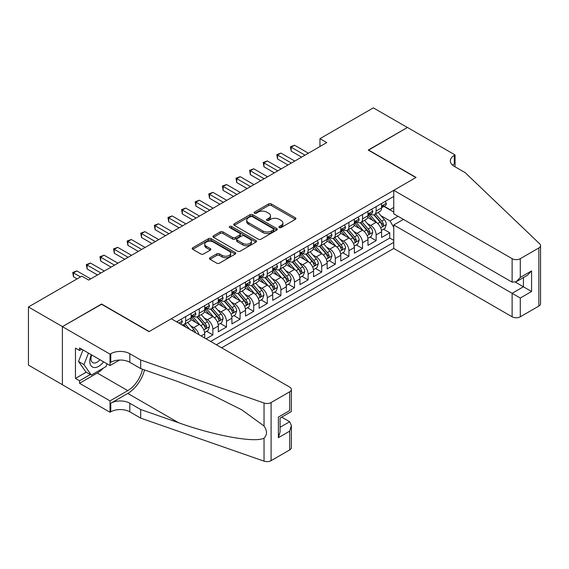 <?xml version="1.0" encoding="UTF-8"?>
<svg xmlns="http://www.w3.org/2000/svg" width="569" height="569" viewBox="0 0 569 569"><rect width="100%" height="100%" fill="white"/><g stroke="black" fill="none" stroke-linecap="round" stroke-linejoin="round"><path stroke-width="0.85" d="M279.308 227.543A1.323 0.761 0 0 0 281.171 227.543L295.361 219.35A1.892 1.088 0 0 0 295.916 218.581A1.892 1.088 0 0 0 295.361 217.806L271.328 203.93A1.892 1.088 0 0 0 268.653 203.93L254.464 212.123A1.323 0.761 0 0 0 254.08 212.664A1.323 0.761 0 0 0 254.464 213.197A1.323 0.761 0 0 0 256.334 213.197L258.17 212.137A6.046 3.492 0 0 1 266.719 212.137L268.724 213.297A6.046 3.492 0 0 1 270.488 215.765A6.046 3.492 0 0 1 268.724 218.233L266.882 219.293A1.323 0.761 0 0 0 266.498 219.833A1.323 0.761 0 0 0 266.882 220.374A1.323 0.761 0 0 0 268.753 220.374L270.588 219.314A6.046 3.492 0 0 1 279.137 219.314L281.143 220.466A6.046 3.492 0 0 1 282.914 222.934A6.046 3.492 0 0 1 281.143 225.402L279.308 226.462A1.323 0.761 0 0 0 278.917 227.003A1.323 0.761 0 0 0 279.308 227.543L279.308 226.462M210.025 257.743A1.892 1.088 0 0 0 209.477 258.518A1.892 1.088 0 0 0 210.025 259.286L216.775 263.184A1.892 1.088 0 0 0 219.442 263.184L235.203 254.087A1.892 1.088 0 0 0 235.751 253.312A1.892 1.088 0 0 0 235.203 252.544L211.163 238.66A1.892 1.088 0 0 0 208.489 238.66L192.735 247.764A1.892 1.088 0 0 0 192.18 248.532A1.892 1.088 0 0 0 192.735 249.3L200.878 254.009A1.892 1.088 0 0 0 203.553 254.009L210.295 250.111A1.892 1.088 0 0 0 210.85 249.343A1.892 1.088 0 0 0 210.295 248.568L206.255 246.242A5.05 2.916 0 0 1 204.776 244.179A5.05 2.916 0 0 1 207.891 241.484A5.05 2.916 0 0 1 213.396 242.117L229.222 251.249A5.05 2.916 0 0 1 230.708 253.312A5.05 2.916 0 0 1 227.586 256.007A5.05 2.916 0 0 1 222.081 255.374L219.442 253.852A1.892 1.088 0 0 0 216.775 253.852L210.025 257.743L210.025 259.286M101.581 304.266L62.462 326.613L28.45 306.976L28.45 365.099L62.398 384.701M101.581 304.024L149.199 331.521L415.868 177.564L368.25 150.067L407.361 127.484L373.349 107.847L319.949 138.68L319.949 146.532M28.45 306.976L81.851 276.143L88.657 280.069L326.748 142.606L319.949 138.68M258.305 239.2A1.892 1.088 0 0 0 260.979 239.2L276.733 230.104A1.892 1.088 0 0 0 277.288 229.335A1.892 1.088 0 0 0 276.733 228.56L252.693 214.684A1.892 1.088 0 0 0 250.026 214.684L234.264 223.781A1.892 1.088 0 0 0 233.717 224.556A1.892 1.088 0 0 0 234.264 225.324L258.305 239.2M230.189 227.828A1.323 0.761 0 0 1 231.526 228.013L231.526 226.441L255.965 240.552A1.892 1.088 0 0 1 256.519 241.32A1.892 1.088 0 0 1 255.965 242.095L240.21 251.192A1.892 1.088 0 0 1 237.536 251.192L213.503 237.316L213.503 235.772A1.892 1.088 0 0 0 212.948 236.54A1.892 1.088 0 0 0 213.503 237.316M213.503 235.772L220.246 231.882A1.892 1.088 0 0 1 222.913 231.882L232.664 237.508A1.892 1.088 0 0 0 235.331 237.508L239.812 234.926A1.892 1.088 0 0 0 240.36 234.151A1.892 1.088 0 0 0 239.812 233.382L229.663 227.522A1.323 0.761 0 0 1 229.271 226.981A1.323 0.761 0 0 1 230.089 226.277A1.323 0.761 0 0 1 231.526 226.441M206.07 338.825L212.87 334.899L206.682 331.322M204.015 317.765L207.429 319.735A7.696 4.445 60 0 1 212.87 329.167L218.311 326.023L218.311 331.755L226.476 327.04L220.288 323.469M217.621 309.913L221.035 311.883A7.696 4.445 60 0 1 226.476 321.307L231.917 318.163L231.917 323.903L240.082 319.188L233.895 315.61M231.227 302.054L234.641 304.024A7.696 4.445 60 0 1 240.082 313.455L245.524 310.311L245.524 316.044L253.689 311.335L247.501 307.758M244.834 294.201L248.248 296.172A7.696 4.445 60 0 1 253.689 305.596L259.13 302.459L259.13 308.192L267.295 303.476L261.107 299.906M258.433 286.342L261.854 288.319A7.696 4.445 60 0 1 267.295 297.743L272.736 294.6L272.736 300.332L280.901 295.624L274.706 292.046M272.039 278.49L275.46 280.46A7.696 4.445 60 0 1 280.901 289.891L286.342 286.748L286.342 292.48L294.507 287.765L288.312 284.194M285.645 270.638L289.066 272.608A7.696 4.445 60 0 1 294.507 282.032L299.948 278.888L299.948 284.628L308.113 279.912L301.919 276.335M299.251 262.778L302.665 264.749A7.696 4.445 60 0 1 308.113 274.18L313.555 271.036L313.555 276.769L321.713 272.06L315.525 268.483M312.858 254.926L316.272 256.896A7.696 4.445 60 0 1 321.713 266.32L327.161 263.184L327.161 268.917L335.319 264.201L329.131 260.63M326.464 247.067L329.878 249.044A7.696 4.445 60 0 1 335.319 258.468L340.767 255.325L340.767 261.057L348.925 256.349L342.737 252.771M340.07 239.215L343.484 241.185A7.696 4.445 60 0 1 348.925 250.616L354.366 247.472L354.366 253.205L362.531 248.489L356.343 244.919M353.676 231.363L357.09 233.333A7.696 4.445 60 0 1 362.531 242.757L367.972 239.613L367.972 245.353L376.137 240.637L376.137 234.905A7.696 4.445 -120 0 0 370.696 225.473L367.282 223.503M369.95 237.06L376.137 240.637M204.712 338.036L204.712 333.875A7.696 4.445 -120 0 0 199.264 324.451L190.85 319.593M198.944 334.714A7.696 4.445 60 0 0 193.823 327.595L190.409 325.617M218.311 326.023A7.696 4.445 -120 0 0 212.87 316.599L204.456 311.741M231.917 318.163A7.696 4.445 -120 0 0 226.476 308.739L218.062 303.882M245.524 310.311A7.696 4.445 -120 0 0 240.082 300.887L231.668 296.029M259.13 302.459A7.696 4.445 -120 0 0 253.689 293.028L245.275 288.17M272.736 294.6A7.696 4.445 -120 0 0 267.295 285.176L258.881 280.318M286.342 286.748A7.696 4.445 -120 0 0 280.901 277.323L272.487 272.466M299.948 278.888A7.696 4.445 -120 0 0 294.507 269.464L286.093 264.606M313.555 271.036A7.696 4.445 -120 0 0 308.113 261.612L299.699 256.754M327.161 263.184A7.696 4.445 -120 0 0 321.713 253.753L313.299 248.895M340.767 255.325A7.696 4.445 -120 0 0 335.319 245.9L326.905 241.043M354.366 247.472A7.696 4.445 -120 0 0 348.925 238.048L340.511 233.19M367.972 239.613A7.696 4.445 -120 0 0 362.531 230.189L354.117 225.331M221.647 347.823L393.755 248.454L512.121 316.791L512.121 293.305L523.416 286.783L523.416 277.587M216.341 344.757L393.755 242.323M393.755 196.454L176.61 321.819M193.752 316.243L193.823 316.279A7.696 4.445 60 0 0 197.671 316.663L203.112 313.519A7.696 4.445 -120 0 0 204.712 309.998L204.712 305.596M207.358 308.384L207.429 308.426A7.696 4.445 60 0 0 211.277 308.811L216.718 305.667A7.696 4.445 -120 0 0 218.311 302.139L218.311 297.743M220.964 300.532L221.035 300.574A7.696 4.445 60 0 0 224.883 300.951L230.324 297.807A7.696 4.445 -120 0 0 231.917 294.287L231.917 289.891M234.57 292.672L234.641 292.715A7.696 4.445 60 0 0 238.489 293.099L243.93 289.955A7.696 4.445 -120 0 0 245.524 286.435L245.524 282.032M248.176 284.82L248.248 284.863A7.696 4.445 60 0 0 252.095 285.24L257.537 282.103A7.696 4.445 -120 0 0 259.13 278.575L259.13 274.18M261.783 276.968L261.854 277.003A7.696 4.445 60 0 0 265.702 277.388L271.143 274.244A7.696 4.445 -120 0 0 272.736 270.723L272.736 266.32M275.389 269.109L275.46 269.151A7.696 4.445 60 0 0 279.308 269.535L284.749 266.392A7.696 4.445 -120 0 0 286.342 262.864L286.342 258.468M288.995 261.256L289.066 261.299A7.696 4.445 60 0 0 292.914 261.676L298.355 258.532A7.696 4.445 -120 0 0 299.948 255.012L299.948 250.616M302.594 253.397L302.665 253.44A7.696 4.445 60 0 0 306.513 253.824L311.961 250.68A7.696 4.445 -120 0 0 313.555 247.159L313.555 242.757M316.2 245.545L316.272 245.588A7.696 4.445 60 0 0 320.119 245.964L325.568 242.828A7.696 4.445 -120 0 0 327.161 239.3L327.161 234.905M329.807 237.693L329.878 237.728A7.696 4.445 60 0 0 333.726 238.112L339.167 234.969A7.696 4.445 -120 0 0 340.767 231.448L340.767 227.045M343.413 229.833L343.484 229.876A7.696 4.445 60 0 0 347.332 230.26L352.773 227.116A7.696 4.445 -120 0 0 354.366 223.589L354.366 219.193M357.019 221.981L357.09 222.024A7.696 4.445 60 0 0 360.938 222.401L366.379 219.257A7.696 4.445 -120 0 0 367.972 215.736L367.972 211.341M210.63 341.457L389.744 238.048L389.744 232.785L381.579 237.493L381.579 231.761A7.696 4.445 -120 0 0 376.137 222.337L367.723 217.479M370.625 214.122L370.696 214.164A7.696 4.445 -120 0 0 374.544 214.549A7.696 4.445 -120 0 0 376.137 211.021L376.137 206.625M374.544 214.549L379.985 211.405A7.696 4.445 -120 0 0 381.579 207.884L381.579 203.482M177.5 322.331L177.5 321.307M185.665 316.592L185.665 320.994A7.696 4.445 60 0 1 184.064 324.515A7.696 4.445 60 0 1 181.696 324.75M184.064 324.515L189.513 321.378A7.696 4.445 -120 0 0 191.106 317.851L191.106 313.455M199.264 308.739L199.264 313.142A7.696 4.445 60 0 1 197.671 316.663M212.87 300.887L212.87 305.283A7.696 4.445 60 0 1 211.277 308.811M226.476 293.028L226.476 297.431A7.696 4.445 60 0 1 224.883 300.951M240.082 285.176L240.082 289.571A7.696 4.445 60 0 1 238.489 293.099M253.689 277.316L253.689 281.719A7.696 4.445 60 0 1 252.095 285.24M267.295 269.464L267.295 273.867A7.696 4.445 60 0 1 265.702 277.388M280.901 261.612L280.901 266.007A7.696 4.445 60 0 1 279.308 269.535M294.507 253.753L294.507 258.155A7.696 4.445 60 0 1 292.914 261.676M308.113 245.9L308.113 250.296A7.696 4.445 60 0 1 306.513 253.824M321.713 238.041L321.713 242.444A7.696 4.445 60 0 1 320.119 245.964M335.319 230.189L335.319 234.592A7.696 4.445 60 0 1 333.726 238.112M348.925 222.337L348.925 226.732A7.696 4.445 60 0 1 347.332 230.26M362.531 214.477L362.531 218.88A7.696 4.445 60 0 1 360.938 222.401M362.531 242.757L362.531 248.489M348.925 250.616L348.925 256.349M335.319 258.468L335.319 264.201M321.713 266.32L321.713 272.06M308.113 274.18L308.113 279.912M294.507 282.032L294.507 287.765M280.901 289.891L280.901 295.624M267.295 297.743L267.295 303.476M253.689 305.596L253.689 311.335M240.082 313.455L240.082 319.188M226.476 321.307L226.476 327.04M212.87 329.167L212.87 334.899M393.755 227.401L390.014 220.921L380.889 215.651M390.014 220.921L398.044 216.284M383.954 206.426L393.755 212.081M384.231 206.27L390.014 209.612L393.755 207.45M383.556 229.207L389.744 232.785M389.744 238.048L393.755 240.36M279.834 227.728L281.143 226.974A6.046 3.492 0 0 0 282.914 224.506L282.914 222.934M270.488 215.765L270.488 217.337A6.046 3.492 0 0 1 268.724 219.805L267.416 220.559M295.361 217.806L295.361 219.35L271.328 205.501A1.892 1.088 0 0 0 268.653 205.501L254.99 213.389M276.712 230.118L252.693 216.256A1.892 1.088 0 0 0 250.026 216.256L234.293 225.338M273.397 229.876A1.323 0.761 0 0 0 273.781 229.335A1.323 0.761 0 0 0 273.397 228.795L252.295 216.611A1.323 0.761 0 0 0 250.424 216.611L248.489 217.728A6.046 3.492 0 0 0 246.718 220.196A6.046 3.492 0 0 0 248.489 222.664L262.914 230.993A6.046 3.492 0 0 0 271.456 230.993L273.397 229.876L273.397 231.448A1.323 0.761 0 0 0 273.781 230.907L273.781 229.335M246.718 220.196L246.718 221.768A6.046 3.492 0 0 0 248.489 224.236L248.489 222.664M273.397 231.448L271.456 232.565A6.046 3.492 0 0 1 262.914 232.565L248.489 224.236M213.524 237.33L220.246 233.446L220.246 231.882M240.36 234.151L240.36 235.722A1.892 1.088 0 0 1 239.812 236.498L235.331 239.08A1.892 1.088 0 0 1 232.664 239.08L222.913 233.446A1.892 1.088 0 0 0 220.246 233.446M231.526 228.013L255.943 242.109M242.778 243.347A5.05 2.916 0 0 0 248.283 243.98A5.05 2.916 0 0 0 251.406 241.284A5.05 2.916 0 0 0 249.926 239.222L244.35 236A1.892 1.088 0 0 0 241.676 236L237.202 238.589A1.892 1.088 0 0 0 236.654 239.357A1.892 1.088 0 0 0 237.202 240.125L242.778 243.347L242.778 244.919A5.05 2.916 0 0 0 248.283 245.552A5.05 2.916 0 0 0 251.406 242.856L251.406 241.284M236.654 239.357L236.654 240.929A1.892 1.088 0 0 0 237.202 241.697L237.202 240.125M242.778 244.919L237.202 241.697M230.708 253.312L230.708 254.884A5.05 2.916 0 0 1 227.586 257.579A5.05 2.916 0 0 1 222.081 256.946L219.442 255.424A1.892 1.088 0 0 0 216.775 255.424L210.053 259.3M204.776 244.179L204.776 245.744A5.05 2.916 0 0 0 206.255 247.807L206.255 246.242M210.295 248.568L210.295 250.111L206.255 247.807M235.175 254.101L211.163 240.232A1.892 1.088 0 0 0 208.489 240.232L192.756 249.322M381.465 230.417L384.978 228.382L386.344 224.456A5.1 2.945 -120 0 0 384.352 219.67L378.136 212.472M376.891 222.835L369.786 214.605M372.851 220.438L368.726 215.665A12.219 7.056 -120 0 0 368.349 215.238M373.847 214.826L380.135 222.102A5.1 2.945 60 0 1 381.955 225.616C382.724 226.64 383.264 226.327 383.591 224.67A5.1 2.945 -120 0 0 381.771 221.163L375.554 213.965M374.217 214.705L380.974 222.529A2.596 1.501 60 0 1 381.628 223.546L383.591 224.67M381.955 225.616L382.325 226.22M385.185 201.398L386.344 203.403A5.1 2.945 60 0 1 385.284 205.658L382.702 207.152A5.1 2.945 -120 0 0 383.591 205.978L383.485 205.523M304.984 155.173L291.172 147.2L294.571 145.237L308.384 153.21M381.749 207.393L381.771 207.393A5.1 2.945 -120 0 0 382.702 207.152M382.93 205.594L383.591 205.978C383.271 205.21 382.724 205.523 381.955 206.917A5.1 2.945 60 0 1 381.579 207.642M301.577 157.136L291.172 151.126L291.172 147.2L290.425 146.766L294.571 145.237M291.172 151.126L290.425 146.766M91.296 354.729A12.504 7.219 120 0 0 94.234 367.538A12.504 7.219 120 0 0 103.565 361.806M91.716 354.971A8.563 4.943 120 0 0 92.761 362.631A8.563 4.943 120 0 0 94.02 363.015A8.563 4.943 120 0 0 99.924 359.708M107.072 363.833L105.998 366.592L91.31 375.078L85.869 371.934L78.522 361.486L83.003 349.935M91.31 375.078L83.963 364.629L88.444 353.079M78.522 361.486L83.963 364.629M403.414 219.392L393.755 224.968L520.286 298.021L520.286 316.791L538.857 306.072L538.857 247.942A5.775 3.336 0 0 0 540.55 245.588A5.775 3.336 0 0 0 539.718 243.859L465.186 172.649L454.304 166.368A13.471 7.774 180 0 1 450.356 160.871A13.471 7.774 180 0 1 454.304 155.373L455.051 154.939L407.432 127.442L368.449 150.188M393.755 224.968L393.755 248.454M368.449 149.953L416.067 177.443L393.755 190.323L512.121 258.667A5.775 3.336 0 0 0 520.286 258.667L538.857 247.942M455.051 154.939L455.051 166.326L454.638 166.561M393.755 190.323L393.755 213.809L512.121 282.153L512.121 258.667M540.55 245.588L540.55 303.711A5.775 3.336 180 0 1 538.857 306.072M520.286 316.791A5.775 3.336 180 0 1 512.121 316.791M452.604 165.166A13.471 7.774 180 0 1 454.304 163.972L454.304 155.373M515.393 282.153L531.581 291.499L520.286 298.021M520.286 258.667L520.286 277.437L516.204 281.747L512.121 282.153M520.286 277.437L531.581 270.915L527.499 275.225L516.204 281.747M171.305 318.754L289.678 387.091A5.775 3.336 -0 0 1 291.364 389.452A5.775 3.336 -0 0 1 289.678 391.806L271.1 402.532L271.1 460.655A5.775 3.336 180 0 1 264.037 461.153L140.692 418.123L129.81 411.835A13.471 7.774 -0 0 0 110.763 411.835L110.016 412.269L62.398 384.779L62.398 326.649L101.374 304.145L148.993 331.635L171.305 318.754M140.692 418.123L140.692 409.524L178.517 422.717C214.662 435.747 255.047 443.038 264.037 438.166C267.309 434.808 267.309 430.761 264.037 426.01L241.846 409.879L211.988 394.95L178.517 381.792L140.692 368.598L129.81 362.311A13.471 7.774 -0 0 0 110.763 362.311L110.763 353.712L110.016 354.138L62.398 326.649M140.692 368.598L140.692 359.992L129.81 353.712A13.471 7.774 -0 0 0 110.763 353.712M178.517 422.717L127.769 393.421L110.763 403.236A13.471 7.774 -0 0 1 129.81 403.236L140.692 409.524M289.678 449.937L289.678 431.16L291.364 425.47L291.364 447.575A5.775 3.336 180 0 1 289.678 449.937L271.1 460.655M264.037 426.01L264.037 403.023L140.692 359.992M103.295 368.157A21.643 12.497 -60 0 1 97.292 373.036L79.539 383.286L79.539 380.768L90.357 374.523M81.716 349.195L79.539 350.447L75.457 348.093L75.457 378.413L79.539 380.768M79.539 350.447L79.539 347.936L110.016 365.533L110.016 354.138M110.016 412.269L110.016 400.882L127.769 390.633A21.643 12.497 120 0 0 142.506 369.224M79.539 383.286L110.016 400.882M281.705 417.134L289.678 421.736L291.364 425.47M127.769 393.421A25.064 14.467 120 0 0 144.526 369.935M119.518 360.049L110.016 365.533M264.037 403.023A5.775 3.336 -0 0 0 271.1 402.532M75.457 378.413L86.275 372.169M289.678 431.16L278.383 437.682L280.076 431.992L280.076 418.08L291.364 411.558L291.364 389.452M278.383 437.682L278.383 417.098C280.581 418.371 280.581 418.371 278.383 417.098L289.678 410.583C291.876 411.849 291.876 411.849 289.678 410.583L289.678 391.806M367.859 238.269L371.379 236.242L372.738 232.308A5.1 2.945 -120 0 0 370.753 227.522L364.537 220.324M363.285 230.687L356.187 222.465M359.245 228.29L355.12 223.517A12.219 7.056 -120 0 0 354.743 223.091M360.248 222.678L366.536 229.961A5.1 2.945 60 0 1 368.349 233.468L368.719 234.072L369.409 233.98L369.985 232.529A5.1 2.945 -120 0 0 368.164 229.015L361.948 221.818M360.618 222.557L367.368 230.381A2.596 1.501 60 0 1 368.022 231.398L369.985 232.529M354.252 246.121L357.773 244.094L359.131 240.168A5.1 2.945 -120 0 0 357.147 235.381L350.931 228.183M349.686 238.539L342.581 230.317M345.639 236.149L341.514 231.37A12.219 7.056 -120 0 0 341.137 230.95M346.642 230.53L352.929 237.814A5.1 2.945 60 0 1 354.743 241.327C355.511 242.351 356.059 242.038 356.379 240.381A5.1 2.945 -120 0 0 354.558 236.868L348.342 229.67M347.012 230.417L353.769 238.233A2.596 1.501 60 0 1 354.423 239.25L356.379 240.381M354.743 241.327L355.113 241.932M340.646 253.98L344.167 251.946L345.525 248.02A5.1 2.945 -120 0 0 343.541 243.233L337.325 236.035M336.08 246.398L328.974 238.169M332.033 244.001L327.908 239.229A12.219 7.056 -120 0 0 327.531 238.802M333.036 238.39L339.323 245.666A5.1 2.945 60 0 1 341.137 249.179L341.514 249.784L342.197 249.691L342.773 248.24A5.1 2.945 -120 0 0 340.952 244.727L334.736 237.529M333.406 238.269L340.162 246.093A2.596 1.501 60 0 1 340.817 247.11L342.773 248.24M327.047 261.832L330.561 259.805L331.919 255.872A5.1 2.945 -120 0 0 329.935 251.085L323.718 243.888M322.474 254.251L315.368 246.028M318.427 251.861L314.308 247.081A12.219 7.056 -120 0 0 313.924 246.654M319.429 246.242L325.717 253.525A5.1 2.945 60 0 1 327.531 257.039C328.299 258.063 328.846 257.75 329.167 256.093A5.1 2.945 -120 0 0 327.346 252.579L321.129 245.381M319.799 246.121L326.556 253.945A2.596 1.501 60 0 1 327.211 254.962L329.167 256.093M327.531 257.039L327.908 257.643M371.578 209.257L372.738 211.255A5.1 2.945 60 0 1 371.678 213.517L369.096 215.004A5.1 2.945 -120 0 0 369.985 213.83L369.878 213.382M291.378 163.026L277.565 155.053L280.965 153.089L294.778 161.063M368.143 215.246L368.164 215.246A5.1 2.945 -120 0 0 369.096 215.004M369.324 213.453L369.985 213.83C369.665 213.062 369.117 213.382 368.349 214.776A5.1 2.945 60 0 1 367.972 215.502M287.971 164.996L277.565 158.986L277.565 155.053L276.819 154.626L280.965 153.089M277.565 158.986L276.819 154.626M357.972 217.109L359.131 219.115A5.1 2.945 60 0 1 358.072 221.369L355.49 222.863A5.1 2.945 -120 0 0 356.379 221.69L356.272 221.234M277.772 170.885L263.959 162.912L267.359 160.949L281.171 168.922M354.537 223.098L354.558 223.098A5.1 2.945 -120 0 0 355.49 222.863M355.717 221.305L356.379 221.69C356.059 220.921 355.511 221.234 354.743 222.628A5.1 2.945 60 0 1 354.366 223.354M274.372 172.848L263.959 166.838L263.959 162.912L263.212 162.478L267.359 160.949M263.959 166.838L263.212 162.478M344.366 224.968L345.525 226.967A5.1 2.945 60 0 1 344.473 229.222L341.884 230.715A5.1 2.945 -120 0 0 342.773 229.542L342.666 229.094M264.165 178.737L250.353 170.764L253.76 168.801L267.565 176.774M340.931 230.957L340.952 230.957A5.1 2.945 -120 0 0 341.884 230.715M342.111 229.165L342.773 229.542C342.453 228.774 341.905 229.087 341.137 230.488A5.1 2.945 60 0 1 340.767 231.213M260.766 180.7L250.353 174.69L250.353 170.764L249.606 170.337L253.76 168.801M250.353 174.69L249.606 170.337M330.767 232.821L331.919 234.826A5.1 2.945 60 0 1 330.866 237.081L328.277 238.575A5.1 2.945 -120 0 0 329.167 237.401L329.06 236.946M250.559 186.596L236.747 178.623L240.154 176.66L253.959 184.633M327.331 238.809L327.346 238.809A5.1 2.945 -120 0 0 328.277 238.575M328.505 237.017L329.167 237.401C328.846 236.633 328.299 236.946 327.531 238.34A5.1 2.945 60 0 1 327.161 239.065M247.159 188.559L236.747 182.549L236.747 178.623L236 178.189L240.154 176.66M236.747 182.549L236 178.189M313.441 269.692L316.954 267.658L318.313 263.732A5.1 2.945 -120 0 0 316.328 258.945L310.112 251.747M308.867 262.11L301.762 253.881M304.82 259.713L300.702 254.94A12.219 7.056 -120 0 0 300.318 254.514M305.823 254.101L312.111 261.377A5.1 2.945 60 0 1 313.932 264.891C314.693 265.915 315.24 265.602 315.56 263.945A5.1 2.945 -120 0 0 313.747 260.438L307.53 253.241M306.193 253.98L312.95 261.804A2.596 1.501 60 0 1 313.604 262.821L315.56 263.945M313.932 264.891L314.301 265.495M317.161 240.673L318.313 242.679A5.1 2.945 60 0 1 317.26 244.933L314.671 246.427A5.1 2.945 -120 0 0 315.56 245.253L315.454 244.798M236.953 194.449L223.148 186.476L226.547 184.512L240.353 192.486M313.725 246.669L313.747 246.669A5.1 2.945 -120 0 0 314.671 246.427M314.906 244.869L315.56 245.253C315.24 244.485 314.7 244.798 313.932 246.192A5.1 2.945 60 0 1 313.555 246.918M233.553 196.412L223.148 190.402L223.148 186.476L222.394 186.042L226.547 184.512M223.148 190.402L222.394 186.042M299.835 277.544L303.348 275.517L304.707 271.584A5.1 2.945 -120 0 0 302.722 266.797L296.506 259.599M295.261 269.962L288.156 261.74M291.221 267.565L287.096 262.793A12.219 7.056 -120 0 0 286.719 262.366M292.217 261.953L298.505 269.237A5.1 2.945 60 0 1 300.325 272.743C301.086 273.774 301.634 273.454 301.954 271.804A5.1 2.945 -120 0 0 300.14 268.291L293.924 261.093M292.587 261.832L299.344 269.656A2.596 1.501 60 0 1 299.998 270.673L301.954 271.804M300.325 272.743L300.695 273.348M303.554 248.532L304.707 250.531A5.1 2.945 60 0 1 303.654 252.792L301.065 254.279A5.1 2.945 -120 0 0 301.954 253.105L301.847 252.657M223.347 202.301L209.541 194.328L212.941 192.365L226.747 200.338M300.119 254.521L300.14 254.521A5.1 2.945 -120 0 0 301.065 254.279M301.3 252.728L301.954 253.105C301.634 252.337 301.093 252.657 300.325 254.051A5.1 2.945 60 0 1 299.948 254.777M219.947 204.271L209.541 198.261L209.541 194.328L208.787 193.901L212.941 192.365M209.541 198.261L208.787 193.901M286.228 285.396L289.742 283.369L291.1 279.443A5.1 2.945 -120 0 0 289.116 274.656L282.9 267.458M281.655 277.814L274.55 269.592M277.615 275.424L273.49 270.645A12.219 7.056 -120 0 0 273.113 270.225M278.611 269.806L284.898 277.089A5.1 2.945 60 0 1 286.719 280.602C287.487 281.627 288.028 281.314 288.348 279.656A5.1 2.945 -120 0 0 286.534 276.143L280.318 268.945M278.981 269.692L285.738 277.508A2.596 1.501 60 0 1 286.392 278.526L288.348 279.656M286.719 280.602L287.089 281.207M289.948 256.384L291.1 258.39A5.1 2.945 60 0 1 290.048 260.645L287.466 262.138A5.1 2.945 -120 0 0 288.348 260.965L288.241 260.51M209.741 210.16L195.935 202.187L199.335 200.224L213.147 208.197M286.513 262.373L286.534 262.373A5.1 2.945 -120 0 0 287.466 262.138M287.694 260.581L288.348 260.965C288.028 260.197 287.487 260.51 286.719 261.904A5.1 2.945 60 0 1 286.342 262.629M206.341 212.123L195.935 206.113L195.935 202.187L195.188 201.753L199.335 200.224M195.935 206.113L195.188 201.753M272.622 293.255L276.136 291.221L277.494 287.295A5.1 2.945 -120 0 0 275.51 282.509L269.293 275.311M268.049 285.674L260.943 277.444M264.009 283.277L259.884 278.504A12.219 7.056 -120 0 0 259.507 278.077M265.005 277.665L271.292 284.941A5.1 2.945 60 0 1 273.113 288.455C273.881 289.479 274.422 289.166 274.742 287.516A5.1 2.945 -120 0 0 272.928 284.002L266.712 276.804M265.374 277.544L272.131 285.368A2.596 1.501 60 0 1 272.786 286.385L274.742 287.516M273.113 288.455L273.483 289.059M276.342 264.244L277.494 266.242A5.1 2.945 60 0 1 276.442 268.497L273.86 269.991A5.1 2.945 -120 0 0 274.742 268.817L274.635 268.369M196.134 218.012L182.329 210.039L185.729 208.076L199.541 216.049M272.907 270.232L272.928 270.232A5.1 2.945 -120 0 0 273.86 269.991M274.087 268.44L274.742 268.817C274.422 268.049 273.881 268.362 273.113 269.763A5.1 2.945 60 0 1 272.736 270.488M192.735 219.975L182.329 213.965L182.329 210.039L181.582 209.612L185.729 208.076M182.329 213.965L181.582 209.612M259.016 301.108L262.529 299.081L263.895 295.147A5.1 2.945 -120 0 0 261.904 290.361L255.687 283.163M254.443 293.526L247.337 285.304M250.403 291.136L246.277 286.356A12.219 7.056 -120 0 0 245.9 285.93M251.398 285.517L257.686 292.8A5.1 2.945 60 0 1 259.507 296.314C260.275 297.338 260.815 297.025 261.143 295.368A5.1 2.945 -120 0 0 259.322 291.854L253.105 284.656M251.768 285.396L258.525 293.22A2.596 1.501 60 0 1 259.18 294.237L261.143 295.368M259.507 296.314L259.877 296.918M262.736 272.096L263.895 274.102A5.1 2.945 60 0 1 262.835 276.356L260.253 277.85A5.1 2.945 -120 0 0 261.143 276.676L261.029 276.221M182.535 225.872L168.723 217.899L172.123 215.936L185.935 223.909M259.3 278.085L259.322 278.085A5.1 2.945 -120 0 0 260.253 277.85M260.481 276.292L261.143 276.676C260.815 275.908 260.275 276.221 259.507 277.615A5.1 2.945 60 0 1 259.13 278.341M179.128 227.835L168.723 221.825L168.723 217.899L167.976 217.465L172.123 215.936M168.723 221.825L167.976 217.465M245.41 308.967L248.923 306.933L250.289 303.007A5.1 2.945 -120 0 0 248.304 298.22L242.088 291.022M240.836 301.385L233.731 293.156M236.796 298.988L232.671 294.216A12.219 7.056 -120 0 0 232.294 293.789M237.792 293.376L244.087 300.652A5.1 2.945 60 0 1 245.9 304.166C246.669 305.19 247.209 304.877 247.536 303.22A5.1 2.945 -120 0 0 245.716 299.714L239.499 292.516M238.162 293.255L244.919 301.079A2.596 1.501 60 0 1 245.573 302.096L247.536 303.22M245.9 304.166L246.27 304.771M249.13 279.948L250.289 281.954A5.1 2.945 60 0 1 249.229 284.208L246.647 285.702A5.1 2.945 -120 0 0 247.536 284.528L247.43 284.073M168.929 233.724L155.117 225.751L158.516 223.788L172.329 231.761M245.694 285.944L245.716 285.944A5.1 2.945 -120 0 0 246.647 285.702M246.875 284.144L247.536 284.528C247.216 283.76 246.669 284.073 245.9 285.467A5.1 2.945 60 0 1 245.524 286.193M165.522 235.687L155.117 229.677L155.117 225.751L154.37 225.317L158.516 223.788M155.117 229.677L154.37 225.317M231.803 316.819L235.324 314.792L236.683 310.859A5.1 2.945 -120 0 0 234.698 306.072L228.482 298.874M227.237 309.237L220.132 301.015M223.19 306.84L219.065 302.068A12.219 7.056 -120 0 0 218.688 301.641M224.193 301.229L230.481 308.512A5.1 2.945 60 0 1 232.294 312.018L232.664 312.623L233.354 312.53L233.93 311.079A5.1 2.945 -120 0 0 232.109 307.566L225.893 300.368M224.563 301.108L231.313 308.931A2.596 1.501 60 0 1 231.974 309.949L233.93 311.079M235.523 287.807L236.683 289.806A5.1 2.945 60 0 1 235.623 292.068L233.041 293.554A5.1 2.945 -120 0 0 233.93 292.381L233.823 291.933M155.323 241.576L141.51 233.603L144.91 231.64L158.723 239.613M232.088 293.796L232.109 293.796A5.1 2.945 -120 0 0 233.041 293.554M233.269 292.004L233.93 292.381C233.61 291.613 233.062 291.933 232.294 293.327A5.1 2.945 60 0 1 231.917 294.052M151.923 243.546L141.51 237.536L141.51 233.603L140.763 233.176L144.91 231.64M141.51 237.536L140.763 233.176M218.197 324.671L221.718 322.644L223.076 318.718A5.1 2.945 -120 0 0 221.092 313.932L214.876 306.734M213.631 317.089L206.526 308.867M209.584 314.7L205.459 309.92A12.219 7.056 -120 0 0 205.082 309.5M210.587 309.081L216.874 316.364A5.1 2.945 60 0 1 218.688 319.878C219.456 320.902 220.004 320.589 220.324 318.932A5.1 2.945 -120 0 0 218.503 315.418L212.287 308.22M210.957 308.967L217.714 316.784A2.596 1.501 60 0 1 218.368 317.801L220.324 318.932M218.688 319.878L219.058 320.482M221.917 295.66L223.076 297.665A5.1 2.945 60 0 1 222.017 299.92L219.435 301.414A5.1 2.945 -120 0 0 220.324 300.24L220.217 299.785M141.717 249.435L127.904 241.462L131.304 239.499L145.116 247.472M218.482 301.648L218.503 301.648A5.1 2.945 -120 0 0 219.435 301.414M219.662 299.856L220.324 300.24C220.004 299.472 219.456 299.785 218.688 301.179A5.1 2.945 60 0 1 218.311 301.904M138.317 251.398L127.904 245.388L127.904 241.462L127.157 241.028L131.304 239.499M127.904 245.388L127.157 241.028M204.591 332.531L208.112 330.497L209.47 326.57A5.1 2.945 -120 0 0 207.486 321.784L201.27 314.586M200.025 324.949L192.919 316.72M195.978 322.552L191.86 317.779A12.219 7.056 -120 0 0 191.476 317.353M196.981 316.94L203.268 324.216A5.1 2.945 60 0 1 205.082 327.73L205.459 328.334L206.142 328.242L206.718 326.791A5.1 2.945 -120 0 0 204.897 323.277L198.681 316.079M197.351 316.819L204.107 324.643A2.596 1.501 60 0 1 204.762 325.66L206.718 326.791M208.311 303.519L209.47 305.517A5.1 2.945 60 0 1 208.418 307.772L205.829 309.266A5.1 2.945 -120 0 0 206.718 308.092L206.611 307.644M128.11 257.288L114.298 249.314L117.705 247.351L131.51 255.325M204.876 309.508L204.897 309.508A5.1 2.945 -120 0 0 205.829 309.266M206.056 307.715L206.718 308.092C206.398 307.324 205.85 307.637 205.082 309.038A5.1 2.945 60 0 1 204.712 309.764M124.711 259.251L114.298 253.241L114.298 249.314L113.551 248.888L117.705 247.351M114.298 253.241L113.551 248.888M195.601 332.78A5.1 2.945 -120 0 0 193.88 329.636L187.663 322.438M189.854 329.465L185.074 323.932M183.744 324.671L185.914 327.189M183.374 324.792L184.975 326.642M194.712 311.371L195.864 313.377A5.1 2.945 60 0 1 194.811 315.631L192.222 317.125A5.1 2.945 -120 0 0 193.111 315.951L193.005 315.496M114.504 265.147L100.692 257.174L104.099 255.211L117.904 263.184M191.276 317.36L191.291 317.36A5.1 2.945 -120 0 0 192.222 317.125M192.457 315.567L193.111 315.951C192.791 315.183 192.244 315.496 191.483 316.89A5.1 2.945 60 0 1 191.106 317.616M111.104 267.11L100.692 261.1L100.692 257.174L99.945 256.74L104.099 255.211M100.692 261.1L99.945 256.74M181.106 319.223L182.258 321.229A5.1 2.945 60 0 1 181.205 323.484L180.352 323.974M100.898 272.999L87.093 265.026L90.492 263.063L104.298 271.036M97.498 274.962L87.093 268.952L87.093 265.026L86.339 264.592L90.492 263.063M87.093 268.952L86.339 264.592M80.492 276.925L73.486 272.878L76.886 270.915L90.691 278.888M77.092 278.888L73.486 276.811L73.486 272.878L72.732 272.451L76.886 270.915M73.486 276.811L72.732 272.451M193.823 327.595L199.264 324.451M207.429 319.735L212.87 316.599M221.035 311.883L226.476 308.739M234.641 304.024L240.082 300.887M248.248 296.172L253.689 293.028M261.854 288.319L267.295 285.176M275.46 280.46L280.901 277.323M289.066 272.608L294.507 269.464M302.665 264.749L308.113 261.612M316.272 256.896L321.713 253.753M329.878 249.044L335.319 245.9M343.484 241.185L348.925 238.048M357.09 233.333L362.531 230.189M370.696 225.473L376.137 222.337M376.137 211.021L381.579 207.884M185.665 320.994L191.106 317.851M199.264 313.142L204.712 309.998M212.87 305.283L218.311 302.139M226.476 297.431L231.917 294.287M240.082 289.571L245.524 286.435M253.689 281.719L259.13 278.575M267.295 273.867L272.736 270.723M280.901 266.007L286.342 262.864M294.507 258.155L299.948 255.012M308.113 250.296L313.555 247.159M321.713 242.444L327.161 239.3M335.319 234.592L340.767 231.448M348.925 226.732L354.366 223.589M362.531 218.88L367.972 215.736M376.137 234.905L381.579 231.761M201.106 335.959L204.712 333.875M281.143 226.974L281.143 225.402M266.882 220.374L266.882 219.293M268.724 219.805L268.724 218.233M254.464 213.197L254.464 212.123M268.653 205.501L268.653 203.93M271.328 205.501L271.328 203.93M234.264 225.324L234.264 223.781M250.026 216.256L250.026 214.684M252.693 216.256L252.693 214.684M276.733 230.104L276.733 228.56M262.914 232.565L262.914 230.993M271.456 232.565L271.456 230.993M222.913 233.446L222.913 231.882M232.664 239.08L232.664 237.508M235.331 239.08L235.331 237.508M239.812 236.498L239.812 234.926M255.965 242.095L255.965 240.552M216.775 255.424L216.775 253.852M219.442 255.424L219.442 253.852M222.081 256.946L222.081 255.374M192.735 249.3L192.735 247.764M208.489 240.232L208.489 238.66M211.163 240.232L211.163 238.66M235.203 254.087L235.203 252.544M380.689 227.799L386.308 224.556M381.771 221.163L384.352 219.67M377.709 223.51L380.135 222.102M386.308 203.346L381.579 206.078M531.581 270.915L531.581 291.499M129.81 362.311L129.81 353.712M129.81 403.236L129.81 411.835M264.037 461.153L264.037 438.166M110.763 403.236L110.763 411.835M97.292 373.036L127.769 390.633M280.076 427.276L289.678 421.736M367.083 235.651L372.702 232.408M368.164 229.015L370.753 227.522M364.103 231.363L366.536 229.961M353.477 243.511L359.096 240.267M354.558 236.868L357.147 235.381M350.497 239.215L352.929 237.814M339.871 251.363L345.49 248.12M340.952 244.727L343.541 243.233M336.891 247.074L339.323 245.666M326.265 259.222L331.883 255.972M327.346 252.579L329.935 251.085M323.284 254.926L325.717 253.525M372.702 211.199L367.972 213.93M359.096 219.058L354.366 221.782M345.49 226.91L340.767 229.641M331.883 234.762L327.161 237.493M312.658 267.074L318.277 263.831M313.747 260.438L316.328 258.945M309.678 262.786L312.111 261.377M318.277 242.622L313.555 245.353M299.052 274.927L304.678 271.683M300.14 268.291L302.722 266.797M296.072 270.638L298.505 269.237M304.678 250.474L299.948 253.205M285.453 282.786L291.072 279.543M286.534 276.143L289.116 274.656M282.466 278.49L284.898 277.089M291.072 258.333L286.342 261.057M271.847 290.638L277.466 287.395M272.928 284.002L275.51 282.509M268.86 286.349L271.292 284.941M277.466 266.185L272.736 268.917M258.241 298.497L263.86 295.247M259.322 291.854L261.904 290.361M255.261 294.201L257.686 292.8M263.86 274.038L259.13 276.769M244.634 306.35L250.253 303.106M245.716 299.714L248.304 298.22M241.654 302.061L244.087 300.652M250.253 281.897L245.524 284.628M231.028 314.202L236.647 310.959M232.109 307.566L234.698 306.072M228.048 309.913L230.481 308.512M236.647 289.749L231.917 292.48M217.422 322.061L223.041 318.818M218.503 315.418L221.092 313.932M214.442 317.765L216.874 316.364M223.041 297.608L218.311 300.332M203.816 329.913L209.435 326.67M204.897 323.277L207.486 321.784M200.836 325.624L203.268 324.216M209.435 305.461L204.712 308.192M192.016 330.71L193.88 329.636M195.828 313.313L191.106 316.044M182.229 321.172L178.858 323.114"/></g></svg>
